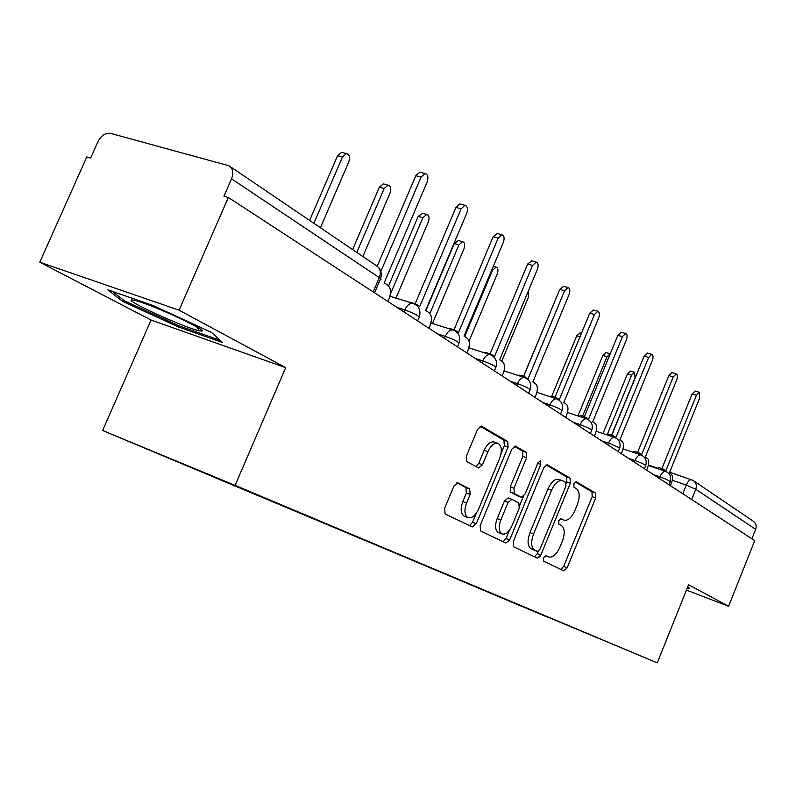 <?xml version="1.0" encoding="UTF-8"?>
<svg xmlns="http://www.w3.org/2000/svg" width="796" height="796" viewBox="0 0 796 796"><rect width="100%" height="100%" fill="white"/><g stroke="black" fill="none" stroke-linecap="round" stroke-linejoin="round"><path stroke-width="1.19" d="M543.519 557.767L543.728 561.21L563.737 570.802L567.17 567.787L595.697 497.938L595.508 493.042L576.284 481.759L573.856 483.769L574.015 487.301L576.563 488.774C579.806 491.6 580.055 496.913 577.279 504.714L574.871 510.614C571.548 517.798 567.936 520.972 564.036 520.126L561.12 518.584L558.722 520.693L558.901 524.176L561.498 525.539C564.812 528.236 565.08 533.489 562.304 541.31L559.887 547.22C556.404 554.683 552.663 557.916 548.663 556.911L546.006 555.618L543.519 557.767M540.763 555.001L539.758 556.951M458.048 482.923L453.879 486.127L444.596 508.395L445.113 513.937L472.257 526.952L476.267 523.738L508.087 447.004L507.699 441.511L481.411 426.119L477.58 429.273L466.436 456.009L466.914 461.65L478.565 467.958L482.466 464.784L487.888 451.73C490.883 445.402 494.236 442.606 497.978 443.332C501.739 445.68 502.286 450.695 499.639 458.357L478.625 509.032C475.391 515.798 471.809 518.644 467.859 517.589C464.456 515.112 464.028 510.246 466.575 503.002L470.137 494.435L469.67 488.933L457.74 482.804M235.138 485.371L285.694 367.633L179.09 310.191L228.343 197.488L754.737 540.633L728.589 606.283L688.59 584.732L657.257 662.869L235.138 485.371L102.624 430.517L657.257 662.869M513.281 541.678L513.629 546.782L537.28 558.115L540.872 555.041L570.334 483.202L570.095 478.127L547.22 464.725L543.748 467.74L513.281 541.678M505.878 543.061L480.585 530.942L480.147 525.619L511.818 449.183L515.46 446.088L526.226 452.377L526.564 457.75L513.977 488.207L514.345 493.51L521.38 497.271L525.032 494.187L537.967 462.844L540.414 460.725L540.773 464.486L509.669 539.917L505.878 543.061M179.09 310.191L39.8 262.212L86.794 156.931L90.664 158.036L97.938 141.718C101.251 135.479 105.42 132.683 110.455 133.34L229.029 165.787C232.959 168.434 233.795 172.782 231.556 178.841L223.945 196.234L228.343 197.488M39.8 262.212L151.061 320.042L102.624 430.517M693.953 480.993L753.046 521.062C755.931 523.012 756.807 525.768 755.673 529.35L695.774 489.291L686.281 485.082L672.292 480.267M751.912 538.793L755.673 529.35M686.431 590.115L728.589 606.283M600.065 638.939L547.668 616.91M198.97 470.446L547.31 617.089M198.622 470.645L600.085 638.989M687.127 588.383L689.455 588.154L687.565 587.299M285.694 367.633L151.061 320.042M107.848 289.824L122.693 301.415L178.722 327.076L222.671 342.549L211.597 332.489L152.772 305.395L107.848 289.824M123.33 299.953L122.693 301.415M179.239 325.892L178.722 327.076M560.255 518.693L560.752 518.902M560.991 569.478L563.668 566.414L592.174 496.664L591.975 491.769L575.18 481.928M566.225 483.192L566.503 476.844L546.036 464.854M534.504 556.782L537.31 553.648L538.215 551.429M562.473 480.665L558.862 479.371C554.912 478.605 551.27 481.799 547.937 488.953L529.987 532.594C527.141 540.663 527.489 546.016 531.012 548.663L537.439 551.449L539.957 549.3L565.916 486.058L565.737 482.505L562.473 480.665C558.533 479.898 554.892 483.102 551.558 490.276L533.589 533.987C530.743 542.056 531.081 547.419 534.594 550.066L537.439 551.449L533.977 550.096M514.226 446.208L522.514 451.073L526.226 452.377M517.917 495.978L510.654 492.137L510.286 486.844L522.863 456.436L522.514 451.073M523.241 496.784L519.838 505.012M509.42 530.275L506.027 538.504L509.669 539.917M500.873 519.917C498.405 526.912 498.754 531.579 501.928 533.917C505.619 534.882 509.002 532.086 512.097 525.539L519.231 508.246L518.883 503.022L511.838 499.301L508.097 502.425L500.873 519.917L497.192 518.504C494.734 525.489 495.092 530.156 498.266 532.494L498.734 532.673M511.629 499.241L508.156 497.928L504.415 501.042L508.097 502.425M497.192 518.504L504.415 501.042M503.072 541.718L506.027 538.504M464.645 516.345L464.118 516.136C460.705 513.659 460.267 508.803 462.824 501.56L466.376 493.013L465.909 487.51L456.854 482.844M497.978 443.332L494.207 441.989C490.465 441.273 487.102 444.059 484.117 450.377L487.888 451.73M475.958 466.555L478.695 463.411L484.117 450.377M501.022 453.66L504.336 445.68L503.948 440.188L480.117 426.228M469.441 525.599L472.555 522.295L476.297 513.261M611.627 435.133L635.069 377.811L634.551 372.329L631.566 375.175L607.418 434.198M603.03 433.561L627.457 373.901L630.571 371.105M670.431 485.679L671.366 483.361C672.928 478.943 672.899 475.918 671.277 474.297L669.346 473.003L699.734 397.9L699.366 392.338L696.44 395.284L665.894 470.705L663.526 469.192L661.178 469.869M656.879 468.396L659.237 467.73L663.526 469.192M661.864 468.625L692.122 393.95L695.177 391.045M610.224 353.802L607.049 356.668L582.553 416.258M577.956 415.94L602.861 355.384L606.114 352.548M551.777 396.199L576.762 335.753L580.165 332.867M199.836 330.818C214.98 334.002 155.578 305.843 136.235 300.788L132.892 300.042C119.32 297.973 185.786 328.539 199.378 330.728L199.836 330.818M220.184 340.3L178.792 325.743L124.474 300.848L112.505 291.435M646.611 470.147L647.586 467.759C649.188 463.212 649.128 460.088 647.407 458.367L645.347 456.994L676.769 379.702C677.804 376.598 677.655 374.677 676.311 373.921L673.267 376.926L641.685 454.556L639.148 452.944L636.79 453.551M632.402 452.058L634.76 451.461L639.148 452.944M637.586 452.417L668.859 375.573L672.053 372.627M621.308 453.65L622.313 451.203C623.974 446.506 623.885 443.263 622.044 441.452L619.855 439.989L652.372 360.369C653.446 357.135 653.257 355.135 651.805 354.349L648.65 357.414L615.965 437.392L613.228 435.671L610.87 436.198M606.383 434.686L608.751 434.168L613.228 435.671M611.786 435.183L644.143 356.061L647.486 353.056M523.519 376.269L549.797 313.455M501.749 361.215L528.405 297.316L528.216 291.326M469.033 341.185L497.291 273.834C498.455 270.222 498.057 267.983 496.097 267.108L492.525 270.242L464.705 336.509M594.383 436.099L595.428 433.571C597.139 428.736 597.01 425.353 595.04 423.442L592.712 421.89L626.402 339.793C627.517 336.419 627.288 334.33 625.716 333.514L622.432 336.648L588.562 419.124L585.607 417.263L583.279 417.711M578.702 416.189L581.03 415.751L585.607 417.263M584.314 416.835L617.835 335.285L621.348 332.23M560.483 518.803L564.036 520.126M565.677 417.383L566.752 414.776C568.523 409.771 568.354 406.259 566.255 404.239L563.767 402.577L598.711 317.843C599.876 314.32 599.597 312.131 597.876 311.296L594.473 314.49L559.329 399.622L556.125 397.622L553.857 397.97M549.18 396.428L551.638 396.149M555.011 397.264L589.766 313.117L593.468 310.022M534.992 397.383L536.116 394.687C537.947 389.513 537.738 385.861 535.469 383.712L532.813 381.931L569.12 294.401C570.324 290.689 569.986 288.401 568.105 287.545L564.583 290.799L528.066 378.767L524.574 376.608L522.415 376.846M517.639 375.304L520.057 375.145M523.678 376.319L559.777 289.426L563.668 286.281M432.457 323.514L464.018 248.73C465.232 244.929 464.764 242.581 462.615 241.685L458.914 244.879L429.91 313.544M425.93 310.649L454.277 243.586L458.456 240.531M502.137 375.961L503.301 373.175C505.201 367.822 504.933 364.001 502.505 361.722L499.649 359.812L537.419 269.277C538.673 265.366 538.275 262.969 536.206 262.093L532.554 265.426L494.555 356.419L490.724 354.071L488.764 354.2M483.868 352.648L486.207 352.628M490.097 353.872L527.639 264.053L531.758 260.849M395.97 298.122L428.367 221.825C429.631 217.805 429.084 215.348 426.706 214.432L422.895 217.696L390.378 294.182M388.597 285.893L418.159 216.403L422.596 213.318M466.854 352.966L468.068 350.071C470.038 344.529 469.71 340.539 467.093 338.101L464.018 336.051L503.38 242.302C504.694 238.163 504.206 235.646 501.918 234.75L498.147 238.163L458.546 332.4L454.317 329.842L452.665 329.872M447.67 328.3L449.83 328.43M454.019 329.743L493.112 236.79L497.49 233.556M362.876 256.531L390.07 192.921C391.393 188.662 390.736 186.065 388.11 185.15L384.189 188.483L356.807 252.422M352.628 249.586L379.354 187.209L383.274 183.876L384.07 184.095M428.875 328.211L430.139 325.216C432.188 319.455 431.8 315.276 428.964 312.669L425.651 310.46L466.735 213.268C468.108 208.86 467.521 206.214 464.983 205.308L461.093 208.791L419.741 306.52L416.378 304.271L413.93 303.664M408.836 302.082L410.646 302.361M415.164 303.744L455.949 207.438L459.829 203.965L460.605 204.164M320.41 227.746L348.827 161.797C350.2 157.24 349.424 154.504 346.479 153.598L342.479 157.001L313.873 223.308M309.624 220.422L337.544 155.747L341.554 152.344L342.598 152.613M387.881 301.485L389.204 298.371C391.334 292.391 390.856 287.993 387.791 285.207L384.209 282.819L427.173 181.916C428.606 177.209 427.9 174.404 425.044 173.518L421.074 177.08L380.826 271.486M377.204 266.212L415.801 175.737L419.781 172.185L420.795 172.443M682.789 493.729L686.281 485.082C687.983 481.272 689.774 479.49 691.654 479.749L692.032 479.938M403.94 311.952L404.816 309.893L397.055 307.465M444.427 338.35L445.262 336.36L437.671 333.942M481.918 362.787L482.724 360.867L475.302 358.469M516.743 385.493L517.519 383.632L510.256 381.264M549.18 406.627L549.917 404.836L542.812 402.487M579.448 426.367L580.165 424.636L573.22 422.308M607.776 444.835L608.472 443.153L601.667 440.855M634.342 462.148L635.009 460.516L628.352 458.247M659.297 478.416L659.944 476.834L653.426 474.585M669.038 484.764L670.182 481.918C670.302 481.142 666.889 479.451 659.944 476.834C661.705 472.914 663.585 471.083 665.575 471.371L648.332 465.471M644.442 468.735L645.626 465.839C645.805 465.013 642.263 463.242 635.009 460.516C636.83 456.506 638.78 454.645 640.88 454.934L623.069 448.894M618.283 451.68L619.487 448.735C619.736 447.859 616.064 445.999 608.472 443.153C610.343 439.044 612.383 437.143 614.602 437.452L596.184 431.263M590.383 433.492L591.607 430.487C591.945 429.571 588.135 427.611 580.165 424.636C582.095 420.427 584.234 418.487 586.582 418.805L567.518 412.467M560.563 414.059L561.827 411.005C562.265 410.03 558.294 407.97 549.917 404.836C551.907 400.537 554.135 398.547 556.623 398.876L536.872 392.398M528.643 393.244L529.927 390.149C530.484 389.105 526.345 386.936 517.519 383.632C519.559 379.244 521.897 377.204 524.534 377.533L524.763 377.612M494.366 370.906L495.679 367.762C496.366 366.648 492.047 364.349 482.724 360.867C484.824 356.379 487.271 354.3 490.067 354.628L490.386 354.717M457.471 346.857L458.804 343.673C459.65 342.489 455.143 340.041 445.262 336.36C447.412 331.783 449.979 329.644 452.954 329.952L453.372 330.081M417.651 320.897L419.014 317.684C420.039 316.41 415.303 313.813 404.816 309.893C407.025 305.236 409.701 303.047 412.845 303.326L413.432 303.485M691.654 499.51L695.774 489.291C697.027 485.421 696.122 482.456 693.067 480.396L669.655 472.227M373.185 291.913L379.274 277.625L231.556 178.841M374.548 292.799L380.13 279.695C381.602 279.724 381.314 279.038 379.274 277.625C381.185 272.252 380.279 268.312 376.538 265.794L230.163 166.553M560.265 518.684L563.767 519.997M591.975 491.769L595.508 493.042M592.174 496.664L595.697 497.938M563.668 566.414L567.17 567.787M566.503 476.844L570.095 478.127M566.752 481.908L570.334 483.202M537.31 553.648L540.872 555.041M547.937 488.953L551.558 490.276M529.987 532.594L533.589 533.987M531.012 548.663L534.594 550.066M522.863 456.436L526.564 457.75M510.286 486.844L513.977 488.207M510.654 492.137L514.345 493.51M517.609 495.858L521.28 497.221M537.738 463.401L540.773 464.486M465.909 487.51L469.67 488.933M466.376 493.013L470.137 494.435M462.824 501.56L466.575 503.002M478.695 463.411L482.466 464.784M481.152 426.049L481.67 426.238M503.948 440.188L507.699 441.511M504.336 445.68L508.087 447.004M472.555 522.295L476.267 523.738M627.457 373.901L631.566 375.175M696.44 395.284L692.122 393.95M602.861 355.384L607.049 356.668M576.762 335.753L580.015 336.728M673.267 376.926L668.859 375.573M648.65 357.414L644.143 356.061M491.749 270.013L492.525 270.242M622.432 336.648L617.835 335.285M594.473 314.49L589.766 313.117M564.583 290.799L559.777 289.426M454.277 243.586L458.914 244.879M532.554 265.426L527.639 264.053M418.159 216.403L422.895 217.696M498.147 238.163L493.112 236.79M379.354 187.209L384.189 188.483M461.093 208.791L455.949 207.438M337.544 155.747L342.479 157.001M421.074 177.08L415.801 175.737M670.312 481.61C671.575 476.824 669.993 473.411 665.575 471.371M645.765 465.491C647.068 460.536 645.447 457.023 640.88 454.934M619.646 448.327C620.989 443.203 619.318 439.581 614.602 437.452M591.796 430.039C593.189 424.726 591.448 420.975 586.582 418.805M562.036 410.497C563.478 404.965 561.678 401.094 556.623 398.876M530.166 389.562C531.658 383.801 529.788 379.791 524.534 377.533L504.057 370.896M495.958 367.085C497.51 361.066 495.54 356.916 490.067 354.628L468.824 347.842M459.133 342.907C460.745 336.589 458.685 332.27 452.954 329.952L430.895 323.027M419.383 316.798C421.064 310.151 418.885 305.654 412.845 303.326L389.94 296.261M380.578 278.63C381.971 274.331 381.254 270.56 378.428 267.327M648.442 464.973L657.406 468.038M517.718 495.908L521.38 497.271M498.266 532.494L501.928 533.917M508.156 497.928L511.838 499.301M464.118 516.136L467.859 517.589M630.452 371.065L634.551 372.329M699.366 392.338L695.057 391.005M605.955 352.499L610.144 353.782M579.976 332.808L581.458 333.255M196.692 326.818L199.378 330.728M676.311 373.921L671.904 372.578M651.805 354.349L647.307 352.996M493.301 266.312L496.097 267.108M625.716 333.514L621.119 332.161M556.125 397.622L551.449 396.09M597.876 311.296L593.169 309.933M524.574 376.608L519.788 375.055M568.105 287.545L563.299 286.172M457.979 240.402L462.615 241.685M490.724 354.071L485.839 352.509M536.206 262.093L531.29 260.73M421.98 213.149L426.706 214.432M454.317 329.842L449.332 328.27M501.918 234.75L496.893 233.387M383.274 183.876L388.11 185.15M415.054 303.724L409.95 302.142M464.983 205.308L459.829 203.965M341.554 152.344L346.479 153.598M425.044 173.518L419.781 172.185"/></g></svg>
